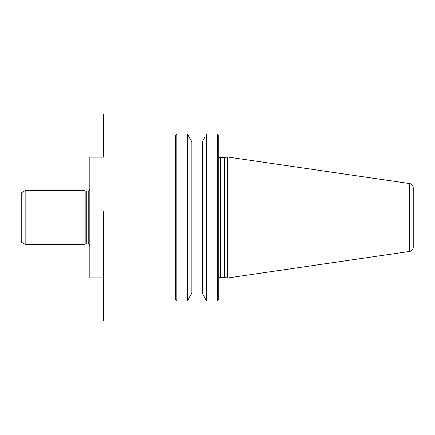 <?xml version="1.0" encoding="UTF-8"?>
<svg xmlns="http://www.w3.org/2000/svg" width="435" height="435" viewBox="0 0 435 435"><rect width="100%" height="100%" fill="white"/><g stroke="black" fill="none" stroke-linecap="round" stroke-linejoin="round"><path stroke-width="0.65" d="M202.27 141.837L202.27 293.163L206.652 301.042L202.27 293.163L202.27 141.837L204.619 137.612M217.364 133.958L218.723 135.367L217.364 133.958L206.652 133.958L206.652 301.042L217.364 301.042L218.723 299.633L217.364 301.042L217.364 133.958M175.49 135.367L176.855 133.958L187.447 133.958L176.855 133.958L175.49 135.367L175.49 299.633L176.855 301.042L175.49 299.633M202.27 144.061L191.824 144.061L191.808 141.81M189.758 138.112L187.447 133.958L187.447 301.042L189.481 297.388M202.27 290.939L191.824 290.939L191.824 293.163L187.447 301.042L176.855 301.042L176.855 133.958M191.824 290.939L191.824 144.061M187.447 133.958L191.824 141.837L191.824 293.163M218.723 135.367L218.723 299.633M218.723 278.846A1.637 1.637 0 0 1 220.36 277.215L224.531 277.269L224.531 157.731A1.637 1.637 0 0 1 224.107 157.785L224.107 277.215M224.531 277.269L227.374 278.03L227.374 156.97L224.531 157.731M227.374 156.97L409.754 183.57L409.754 251.43A4.084 4.084 0 0 0 413.25 247.39L413.25 193.966M409.754 183.57C411.918 184.054 413.081 185.402 413.25 187.61L413.25 247.39M112.986 278.03L175.49 278.03M112.986 182.765L112.986 320.992L103.454 320.992L103.454 211.051L89.838 211.051L89.838 157.176L103.454 157.176L103.454 114.008L112.986 114.008L112.986 182.765M103.454 277.824L89.838 277.824L89.838 211.051M83.031 190.264L83.031 244.736L25.834 244.736L25.834 190.264L83.031 190.264L85.869 191.025L85.869 243.975L86.293 243.915L86.293 191.085L88.202 191.085L88.202 243.915C88.338 243.41 88.881 243.953 89.838 245.552M25.834 244.736L21.75 242.377L21.75 192.623L25.834 190.264M220.36 277.215L220.36 157.785C219.061 157.312 218.517 156.769 218.723 156.154M224.107 157.785L220.36 157.785M409.754 251.43L227.374 278.03M175.49 156.97L112.986 156.97M88.202 191.085C88.555 191.492 89.099 190.949 89.838 189.448M86.293 243.915L88.202 243.915M86.293 191.085L85.869 191.025M85.869 243.975L83.031 244.736"/></g></svg>
